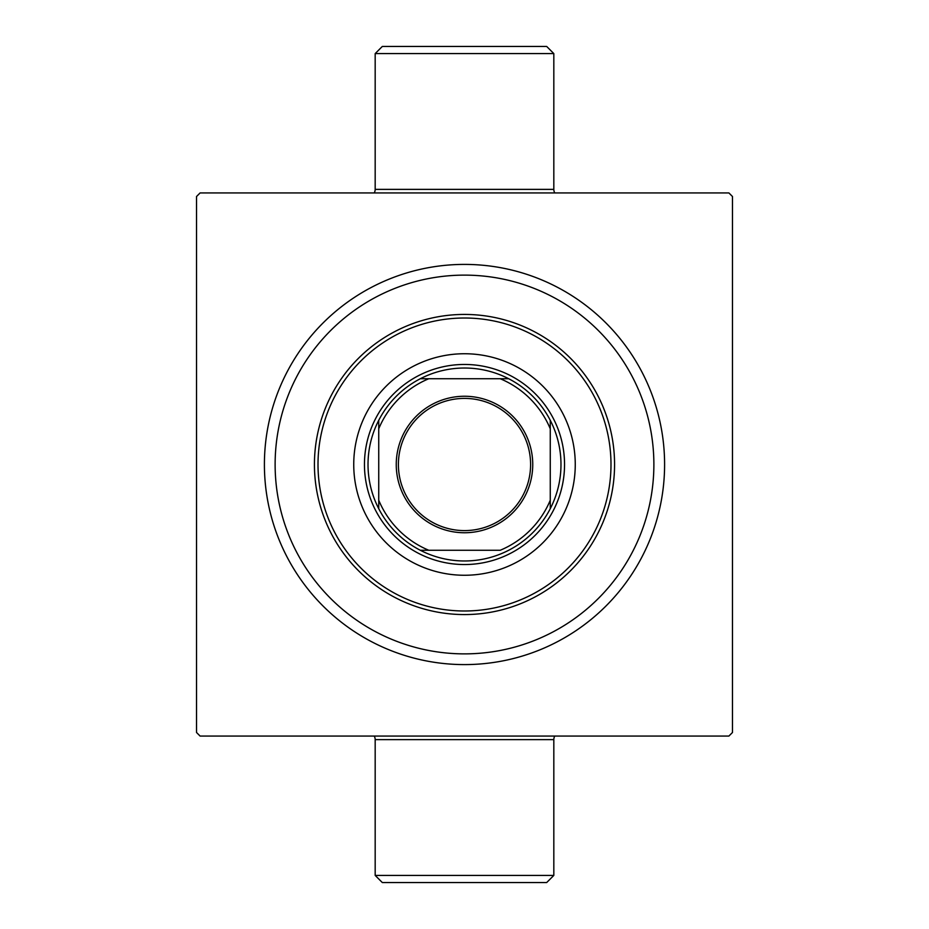 <?xml version="1.0" encoding="UTF-8"?>
<svg xmlns="http://www.w3.org/2000/svg" width="929" height="929" viewBox="0 0 929 929"><rect width="100%" height="100%" fill="white"/><g stroke="black" fill="none" stroke-linecap="round" stroke-linejoin="round"><path stroke-width="1.39" d="M375.177 53.592L382.318 46.45L546.682 46.45L553.823 53.592L375.177 53.592L375.177 189.377L553.823 189.377A7.142 7.142 0 0 0 554.787 192.942M553.823 875.408L546.682 882.55L382.318 882.55L375.177 875.408L553.823 875.408L553.823 739.623A7.142 7.142 0 0 1 554.787 736.058M374.213 192.942A7.142 7.142 0 0 0 375.177 189.377M375.177 875.408L375.177 739.623A7.142 7.142 0 0 0 374.213 736.058M553.823 53.592L553.823 189.377M664.595 464.5A200.095 200.095 0 0 1 464.5 664.595A200.095 200.095 0 0 1 264.405 464.5A200.095 200.095 0 0 1 464.5 264.405A200.095 200.095 0 0 1 664.595 464.5L664.595 463.861M264.405 464.5L264.405 465.139M728.905 192.942L200.095 192.942L196.518 196.518L196.518 732.482L200.095 736.058L728.905 736.058L732.482 732.482L732.482 196.518L728.905 192.942M486.947 265.671L484.903 265.45M265.671 442.053L265.45 444.097M663.329 486.947L663.55 484.903M442.75 663.411L444.097 663.55M464.5 575.26A110.76 110.76 0 0 0 575.26 464.5A110.76 110.76 0 0 0 464.5 353.74A110.76 110.76 0 0 0 353.74 464.5A110.76 110.76 0 0 0 464.5 575.26M464.5 318.008A146.492 146.492 0 0 0 318.008 464.5A146.492 146.492 0 0 0 464.5 610.992A146.492 146.492 0 0 0 610.992 464.5A146.492 146.492 0 0 0 464.5 318.008M464.5 614.568A150.068 150.068 0 0 1 314.432 464.5A150.068 150.068 0 0 1 464.5 314.432A150.068 150.068 0 0 1 614.568 464.5A150.068 150.068 0 0 1 464.5 614.568M464.5 275.123A189.377 189.377 0 0 0 275.123 464.5A189.377 189.377 0 0 0 464.5 653.877A189.377 189.377 0 0 0 653.877 464.5A189.377 189.377 0 0 0 464.5 275.123M532.747 464.5A68.247 68.247 0 0 1 464.5 532.747A68.247 68.247 0 0 1 396.253 464.5A68.247 68.247 0 0 1 464.5 396.253A68.247 68.247 0 0 1 532.747 464.5M398.402 464.5A66.098 66.098 0 0 0 464.5 530.598A66.098 66.098 0 0 0 530.598 464.5A66.098 66.098 0 0 0 464.5 398.402A66.098 66.098 0 0 0 398.402 464.5M560.977 464.5A96.477 96.477 0 0 0 550.258 420.303L550.258 428.768L550.258 420.303A96.477 96.477 0 0 0 420.303 378.742L428.768 378.742L420.303 378.742A96.477 96.477 0 0 0 378.742 508.697L378.742 500.232L378.742 508.697A96.477 96.477 0 0 0 420.303 550.258L500.232 550.258A92.9 92.9 0 0 0 550.258 500.232L550.258 428.768A92.9 92.9 0 0 0 500.232 378.742L428.768 378.742A92.9 92.9 0 0 0 378.742 428.768L378.742 500.232A92.9 92.9 0 0 0 428.768 550.258L420.303 550.258A96.477 96.477 0 0 0 550.258 508.697L550.258 500.232L550.258 508.697A96.477 96.477 0 0 0 560.977 464.5M364.458 464.5A100.042 100.042 0 0 1 464.5 364.458A100.042 100.042 0 0 1 564.542 464.5A100.042 100.042 0 0 1 464.5 564.542A100.042 100.042 0 0 1 364.458 464.5M378.742 420.303L378.742 428.768L378.742 420.303M508.697 378.742L500.232 378.742L508.697 378.742M553.823 739.623L375.177 739.623"/></g></svg>
